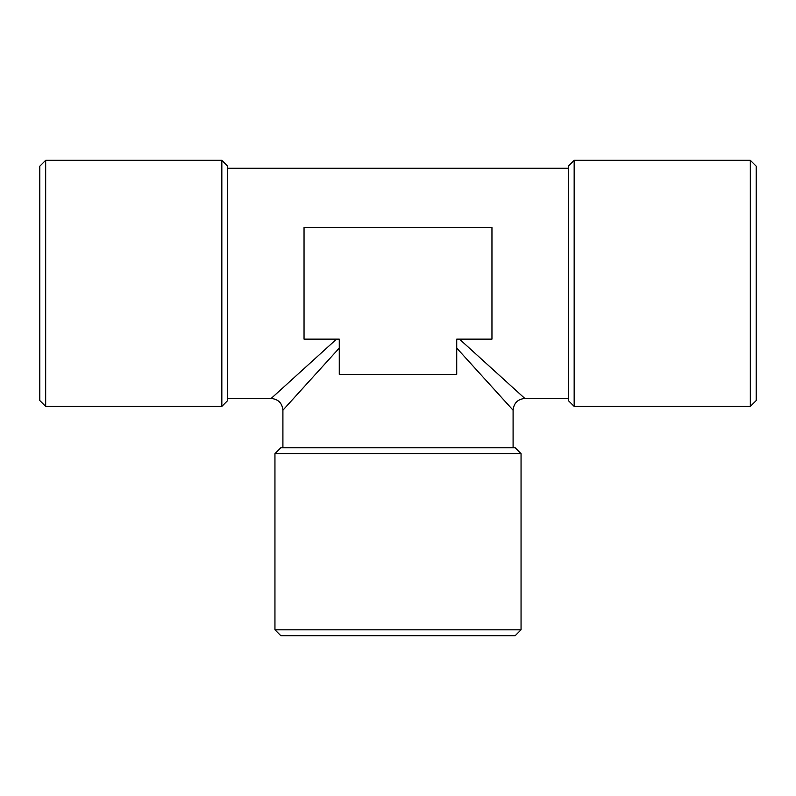 <?xml version="1.0" encoding="UTF-8"?>
<svg xmlns="http://www.w3.org/2000/svg" width="796" height="796" viewBox="0 0 796 796"><rect width="100%" height="100%" fill="white"/><g stroke="black" fill="none" stroke-linecap="round" stroke-linejoin="round"><path stroke-width="1.19" d="M456.725 339.146L456.725 374.379L339.275 374.379L339.275 339.146L304.042 339.146L304.042 227.576L491.958 227.576L491.958 339.146L456.725 339.146M336.519 339.146L271.157 398.458L227.706 398.458M568.294 398.458L524.843 398.458L459.481 339.146M339.275 348.071L282.908 410.199C282.192 403.084 278.282 399.164 271.157 398.458M513.092 447.78L513.092 410.199L456.725 348.071M280.819 447.78L515.181 447.78L521.052 453.65L274.948 453.65L280.819 447.78M568.294 400.537L568.294 166.185L574.165 160.314L574.165 406.408L568.294 400.537M227.706 283.366L227.706 400.537L221.835 406.408L221.835 160.314L227.706 166.185L227.706 283.366M45.67 406.408L39.8 400.537L39.8 166.185L45.67 160.314L45.67 406.408L221.835 406.408M750.33 160.314L756.2 166.185L756.2 400.537L750.33 406.408L750.33 160.314L574.165 160.314M521.052 629.815L515.181 635.686L280.819 635.686L274.948 629.815L521.052 629.815L521.052 453.65M274.948 629.815L274.948 453.65M568.294 168.264L227.706 168.264M282.908 447.78L282.908 410.199M45.67 160.314L221.835 160.314M750.33 406.408L574.165 406.408M513.092 410.199C513.808 403.084 517.718 399.164 524.843 398.458"/></g></svg>
